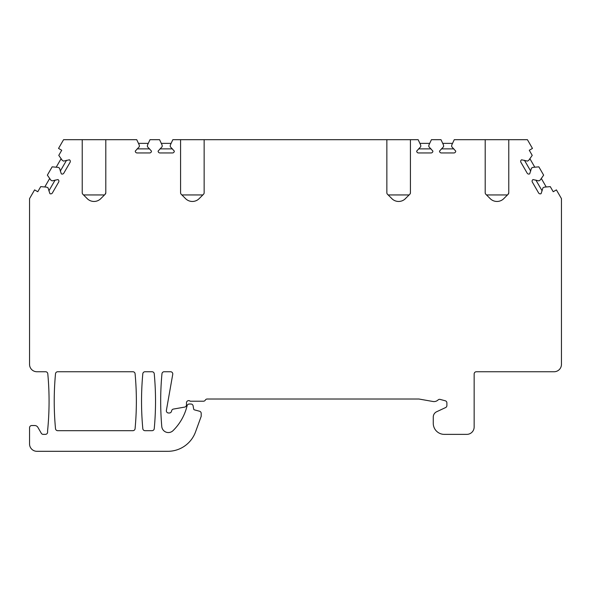 <?xml version="1.0" encoding="UTF-8"?>
<svg xmlns="http://www.w3.org/2000/svg" width="591" height="591" viewBox="0 0 591 591"><rect width="100%" height="100%" fill="white"/><g stroke="black" fill="none" stroke-linecap="round" stroke-linejoin="round"><path stroke-width="0.89" d="M404.798 199.219L409.777 194.291A2.209 2.209 0 0 0 410.427 192.732L410.427 139.69L204.146 139.69L204.146 192.732A2.209 2.209 0 0 1 203.503 194.291L199.13 198.657A9.574 9.574 0 0 1 185.589 198.657L181.223 194.291A2.209 2.209 0 0 1 180.573 192.732L180.573 139.69L172.838 139.69L170.26 145.216L170.26 146.686L174.315 151.104A1.839 1.839 0 0 1 172.469 152.951L159.947 152.951A1.839 1.839 0 0 1 158.107 151.104L162.156 146.686L162.156 145.216L159.577 139.69L149.996 139.69L147.425 145.216L147.425 146.686L151.473 151.104A1.839 1.839 0 0 1 149.634 152.951L137.112 152.951A1.839 1.839 0 0 1 135.265 151.104L139.321 146.686L139.321 145.216L136.743 139.69L105.796 139.69L105.796 192.732A2.209 2.209 0 0 1 105.154 194.291L105.457 193.907M386.854 139.69L386.854 192.732A2.209 2.209 0 0 0 387.497 194.291L392.476 199.219M393.857 200.186L394.625 200.585M395.445 200.918L396.036 201.103M396.317 201.176L397.115 201.346M397.233 201.361L398.164 201.457M399.11 201.457L400.048 201.361M400.166 201.346L400.957 201.176M401.2 201.117L401.828 200.918M402.656 200.585L403.424 200.186M388.147 194.941L409.135 194.941M142.83 428.844A294.68 294.68 0 0 1 142.815 373.756A2.209 2.209 0 0 1 145.009 371.746L152.042 371.746A2.209 2.209 0 0 1 154.244 373.756A294.68 294.68 0 0 1 154.244 428.682A2.209 2.209 0 0 1 152.042 430.684L145.009 430.684A2.209 2.209 0 0 1 142.83 428.844M57.711 430.684L132.886 430.684A2.209 2.209 0 0 0 135.066 428.844A294.68 294.68 0 0 0 135.088 373.756A2.209 2.209 0 0 0 132.886 371.746L57.711 371.746A2.209 2.209 0 0 0 55.51 373.756A294.68 294.68 0 0 0 55.51 428.682A2.209 2.209 0 0 0 57.711 430.684M105.796 139.69L63.577 139.69L58.539 148.422L61.723 150.262L58.775 155.367L62.277 160.36L63.547 161.099L69.406 159.799A1.839 1.839 0 0 1 70.078 162.318L63.813 173.163A1.839 1.839 0 0 1 61.301 173.835L59.499 168.117L58.221 167.379L52.148 166.847L47.361 175.143L50.856 180.137L52.134 180.876L57.984 179.575A1.839 1.839 0 0 1 58.657 182.094L52.4 192.939A1.839 1.839 0 0 1 49.88 193.612L48.078 187.894L46.8 187.155L40.727 186.623L37.78 191.735L34.596 189.888L29.55 198.62L29.55 364.381A7.365 7.365 0 0 0 36.915 371.746L45.588 371.746A2.209 2.209 0 0 1 47.79 373.756A294.68 294.68 0 0 1 47.598 430.684L47.598 432.161A2.209 2.209 0 0 1 45.389 434.37L43.217 434.37A2.209 2.209 0 0 1 41.296 433.262L37.898 427.367A3.686 3.686 0 0 0 34.706 425.527L31.759 425.527A2.209 2.209 0 0 0 29.55 427.736L29.55 443.944A7.365 7.365 0 0 0 36.915 451.31L167.829 451.31A29.469 29.469 0 0 0 195.525 431.925L201.199 416.323L201.199 413.375A2.209 2.209 0 0 0 199.566 411.24L194.461 409.873A1.108 1.108 0 0 1 193.656 408.994L193.102 405.84A2.209 2.209 0 0 0 190.923 404.015L189.268 404.015A2.209 2.209 0 0 0 187.133 405.655L186.719 407.199A51.572 51.572 0 0 1 173.015 430.669A6.634 6.634 0 0 1 161.771 426.503A294.68 294.68 0 0 1 161.964 373.756A2.209 2.209 0 0 1 164.165 371.746L170.57 371.746A2.209 2.209 0 0 1 172.742 374.339L166.381 410.413A2.209 2.209 0 0 0 168.561 413.006L169.344 413.006A2.209 2.209 0 0 0 171.479 411.366L171.663 410.679A2.209 2.209 0 0 1 173.414 409.075L184.643 407.096A2.209 2.209 0 0 0 186.468 404.924L186.468 402.84A2.209 2.209 0 0 1 190.184 401.215L203.415 401.215A2.209 2.209 0 0 0 205.328 400.114A2.209 2.209 0 0 1 207.242 399.006L418.864 399.006L432.974 401.496A5.895 5.895 0 0 0 438.071 399.952A2.209 2.209 0 0 1 440.169 399.413L445.252 400.779A2.209 2.209 0 0 1 446.892 402.914L446.892 405.552A2.209 2.209 0 0 1 445.614 407.561L436.668 411.735A5.895 5.895 0 0 0 433.262 417.076L433.262 423.319A11.052 11.052 0 0 0 444.314 434.37L466.787 434.37A7.365 7.365 0 0 0 474.152 427.005L474.152 373.955A2.209 2.209 0 0 1 476.361 371.746L554.085 371.746A7.365 7.365 0 0 0 561.45 364.381L561.45 198.62L556.404 189.888L553.22 191.735L550.273 186.623L544.2 187.155L542.922 187.894L541.12 193.612A1.839 1.839 0 0 1 538.6 192.939L532.343 182.094A1.839 1.839 0 0 1 533.016 179.575L538.866 180.876L540.144 180.137L543.639 175.143L538.852 166.847L532.779 167.379L531.501 168.117L529.699 173.835A1.839 1.839 0 0 1 527.187 173.163L520.922 162.318A1.839 1.839 0 0 1 521.594 159.799L527.453 161.099L528.723 160.36L532.225 155.367L529.277 150.262L532.461 148.422L527.423 139.69L508.777 139.69L508.777 192.732A2.209 2.209 0 0 1 508.127 194.291L508.437 193.907M44.776 186.978L49.688 178.475M48.876 190.878L55.111 180.078M60.297 171.102L66.532 160.301M56.197 167.201L61.109 158.698M508.777 139.69L454.257 139.69L451.679 145.216L451.679 146.686L455.735 151.104A1.839 1.839 0 0 1 453.888 152.951L441.366 152.951A1.839 1.839 0 0 1 439.527 151.104L443.575 146.686L443.575 145.216L441.004 139.69L431.423 139.69L428.844 145.216L428.844 146.686L432.893 151.104A1.839 1.839 0 0 1 431.053 152.951L418.531 152.951A1.839 1.839 0 0 1 416.685 151.104L420.74 146.686L420.74 145.216L418.162 139.69L410.427 139.69M180.573 139.69L204.146 139.69M485.204 139.69L485.204 192.732A2.209 2.209 0 0 0 485.846 194.291L490.22 198.657A9.574 9.574 0 0 0 503.761 198.657L508.127 194.291L508.777 192.732M391.87 198.657A9.574 9.574 0 0 0 405.411 198.657M82.223 139.69L82.223 192.732A2.209 2.209 0 0 0 82.873 194.291L87.239 198.657A9.574 9.574 0 0 0 100.78 198.657L105.154 194.291L105.796 192.732M410.427 192.732L410.088 193.907M387.194 193.907L387.497 194.291M185.589 198.657L186.202 199.219M181.865 194.941L202.853 194.941M187.576 200.186L188.344 200.585M189.172 200.918L189.8 201.117M190.043 201.176L190.834 201.346M190.952 201.361L191.89 201.457M192.836 201.457L193.767 201.361M193.885 201.346L194.683 201.176M194.964 201.103L195.555 200.918M196.375 200.585L197.143 200.186M198.524 199.219L199.13 198.657M203.503 194.291L203.806 193.907M180.912 193.907L181.223 194.291M89.226 200.186L89.995 200.585M90.815 200.918L91.406 201.103M91.686 201.176L92.492 201.346M92.602 201.361L93.541 201.457M94.479 201.457L95.417 201.361M95.535 201.346L96.333 201.176M96.577 201.117L97.205 200.918M98.025 200.585L98.793 200.186M100.174 199.219L100.78 198.657M87.239 198.657L87.852 199.219M83.516 194.941L104.504 194.941M82.563 193.907L82.873 194.291M503.148 199.219L503.761 198.657M490.22 198.657L490.825 199.219M492.207 200.186L492.975 200.585M493.795 200.918L494.386 201.103M494.667 201.176L495.465 201.346M495.583 201.361L496.514 201.457M497.459 201.457L498.398 201.361M498.516 201.346L499.306 201.176M499.558 201.117L500.185 200.918M501.005 200.585L501.774 200.186M486.496 194.941L507.484 194.941M485.543 193.907L485.846 194.291M441.396 148.873L453.866 148.873M442.718 143.369L452.543 143.369M529.891 158.698L534.803 167.201M524.468 160.301L530.703 171.102M535.889 180.078L542.124 190.878M541.312 178.475L546.224 186.978M418.554 148.873L431.024 148.873M419.883 143.369L429.701 143.369M138.457 143.369L148.282 143.369M137.134 148.873L149.604 148.873M159.976 148.873L172.446 148.873M161.299 143.369L171.117 143.369"/></g></svg>
